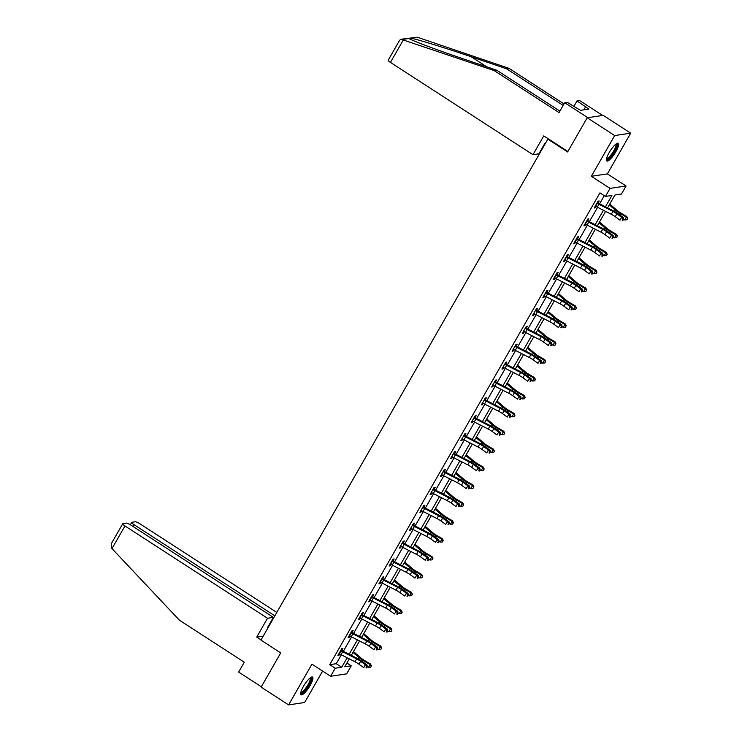 <?xml version="1.0" encoding="UTF-8"?>
<svg xmlns="http://www.w3.org/2000/svg" width="742" height="742" viewBox="0 0 742 742"><rect width="100%" height="100%" fill="white"/><g stroke="black" fill="none" stroke-linecap="round" stroke-linejoin="round"><path stroke-width="1.11" d="M310.193 685.404A10.546 2.616 122.9 0 0 312.54 677.066A10.546 2.616 122.9 0 0 303.432 686.415A10.546 2.616 122.9 0 0 301.085 694.762A10.546 2.616 122.9 0 0 310.193 685.404M615.888 151.628A10.546 2.616 122.9 0 0 618.234 143.289A10.546 2.616 122.9 0 0 609.126 152.648A10.546 2.616 122.9 0 0 606.78 160.986A10.546 2.616 122.9 0 0 615.888 151.628M346.922 663.023L351.244 665.824L346.653 673.857L330.626 676.268L335.226 668.236L341.719 667.262L347.154 657.764M548.626 139.032L547.837 139.153L260.943 640.105L280.717 652.914L261.138 687.111L288.619 704.9L304.637 702.488L322.622 671.083M547.837 139.153L567.621 151.962L587.2 117.765L603.227 115.362L630.7 133.152L614.682 135.554L591.355 176.29L610.035 188.385L626.062 185.982L621.462 194.014L614.96 194.988L607.577 207.881M591.355 176.29L607.373 173.888L630.7 133.152M607.373 173.888L626.062 185.982M587.2 117.765L614.682 135.554M605.435 206.786L611.937 195.443L605.435 196.417L599.944 192.864L329.736 664.674L336.228 663.7L341.329 654.787M343.333 651.3L351.578 636.886M353.582 633.399L361.836 618.995M363.83 615.498L372.085 601.094M374.089 597.598L382.334 583.193M384.337 579.697L392.583 565.293M394.586 561.796L402.841 547.392M404.835 543.895L413.09 529.491M415.084 526.004L423.339 511.59M425.342 508.103L433.588 493.699M435.591 490.202L443.846 475.798M445.84 472.302L454.095 457.897M456.089 454.401L464.344 439.997M466.347 436.5L474.592 422.096M476.596 418.599L484.841 404.195M486.845 400.699L495.099 386.294M497.094 382.807L505.348 368.394M507.352 364.906L515.597 350.502M517.601 347.006L525.846 332.602M527.85 329.105L536.104 314.701M538.098 311.204L546.353 296.8M548.357 293.303L556.602 278.899M558.605 275.403L566.851 260.998M568.854 257.511L577.109 243.098M579.103 239.61L587.358 225.197M589.361 221.71L597.607 207.306M599.61 203.809L604.276 195.665M598.108 202.807L599.174 200.952L598.089 201.11L594.147 207.992L595.223 207.834L596.021 206.443M587.849 220.708L588.916 218.844L587.84 219.011L583.889 225.893L584.974 225.735L585.772 224.344M577.601 238.609L578.667 236.744L577.582 236.911L573.64 243.793L574.725 243.636L575.523 242.235M567.352 256.509L568.418 254.645L567.333 254.812L563.391 261.694L564.476 261.527L565.274 260.136M557.103 274.41L558.169 272.546L557.084 272.713L553.142 279.595L554.218 279.428L555.016 278.037M546.845 292.311L547.911 290.447L546.835 290.604L542.884 297.496L543.969 297.329L544.767 295.937M536.596 310.212L537.662 308.347L536.577 308.505L532.635 315.396L533.721 315.229L534.518 313.838M526.347 328.103L527.414 326.248L526.328 326.406L522.387 333.288L523.472 333.13L524.269 331.739M516.098 346.004L517.165 344.149L516.08 344.307L512.138 351.189L513.214 351.031L514.011 349.64M505.84 363.905L506.907 362.04L505.831 362.207L501.889 369.089L502.965 368.932L503.762 367.54M495.591 381.805L496.658 379.941L495.573 380.108L491.631 386.99L492.716 386.832L493.513 385.432M484.795 398.936L485.361 399.725L486.409 397.842L485.324 398.009L481.382 404.891L482.467 404.724L483.265 403.333M474.546 416.837L475.103 417.625L476.16 415.743L475.075 415.91L471.133 422.792L472.209 422.625L473.006 421.233M464.835 435.508L465.902 433.643L464.826 433.801L460.884 440.692L461.96 440.525L462.758 439.134M454.586 453.408L455.653 451.544L454.568 451.702L450.626 458.593L451.711 458.426L452.509 457.035M444.337 471.3L445.404 469.445L444.319 469.603L440.377 476.485L441.462 476.327L442.26 474.936M434.089 489.201L435.155 487.336L434.07 487.503L430.128 494.385L431.204 494.228L432.002 492.836M423.83 507.101L424.897 505.237L423.821 505.404L419.879 512.286L420.955 512.128L421.753 510.728M413.582 525.002L414.648 523.138L413.563 523.305L409.621 530.187L410.706 530.02L411.504 528.629M403.333 542.903L404.399 541.039L403.314 541.206L399.372 548.088L400.457 547.921L401.255 546.529M392.537 560.034L393.093 560.822L394.15 558.939L393.065 559.097L389.123 565.988L390.209 565.821L390.997 564.43M382.278 577.925L382.844 578.723L383.892 576.84L382.816 576.998L378.874 583.889L379.95 583.722L380.748 582.331M372.03 595.826L372.595 596.624L373.643 594.741L372.558 594.899L368.616 601.781L369.702 601.623L370.499 600.232M361.781 613.727L362.346 614.524L363.394 612.642L362.309 612.799L358.367 619.681L359.453 619.524L360.25 618.132M351.532 631.627L352.088 632.425L353.146 630.533L352.06 630.7L348.119 637.582L349.204 637.424L349.992 636.033M341.274 649.528L341.839 650.326L342.887 648.434L341.812 648.601L337.87 655.483L338.946 655.325L339.743 653.925M330.626 676.268L311.946 664.164L288.619 704.9M329.736 664.674L335.226 668.236M605.435 196.417L610.035 188.385M349.297 658.859L344.752 666.798L351.244 665.824M605.583 211.377L597.329 225.781M595.325 229.278L587.08 243.682M585.076 247.179L576.831 261.583M574.827 265.07L566.573 279.484M564.579 282.971L556.324 297.375M554.32 300.872L546.075 315.276M544.072 318.772L535.826 333.177M533.823 336.673L525.568 351.077M523.574 354.574L515.319 368.978M513.316 372.475L505.07 386.879M503.067 390.366L494.821 404.78M492.818 408.267L484.563 422.68M482.569 426.168L474.314 440.572M472.311 444.068L464.065 458.473M462.062 461.969L453.816 476.373M451.813 479.87L443.558 494.274M441.564 497.771L433.309 512.175M431.306 515.671L423.061 530.076M421.057 533.563L412.812 547.976M410.808 551.464L402.554 565.868M400.559 569.364L392.305 583.769M390.301 587.265L382.056 601.669M380.052 605.166L371.807 619.57M369.804 623.067L361.549 637.471M359.555 640.967L351.3 655.371M349.157 654.277L357.412 639.873M359.406 636.376L367.661 621.972M369.664 618.476L377.91 604.071M379.913 600.575L388.159 586.171M390.162 582.674L398.417 568.27M400.411 564.773L408.666 550.369M410.669 546.882L418.915 532.468M420.918 528.981L429.164 514.568M431.167 511.08L439.422 496.676M441.416 493.18L449.671 478.776M451.674 475.279L459.919 460.875M461.923 457.378L470.168 442.974M472.172 439.477L480.426 425.073M482.421 421.577L490.675 407.173M492.679 403.685L500.924 389.272M502.928 385.784L511.173 371.38M513.176 367.884L521.431 353.48M523.425 349.983L531.68 335.579M533.683 332.082L541.929 317.678M543.932 314.181L552.178 299.777M554.181 296.281L562.436 281.877M564.43 278.389L572.685 263.976M574.679 260.488L582.934 246.075M584.937 242.588L593.183 228.184M595.186 224.687L603.432 210.283M336.228 663.7L341.719 667.262M594.509 207.361L595.223 207.834M584.251 225.262L584.974 225.735M574.002 243.163L574.725 243.636M563.753 261.063L564.476 261.527M553.504 278.964L554.218 279.428M543.246 296.865L543.969 297.329M532.997 314.766L533.721 315.229M522.748 332.666L523.472 333.13M512.499 350.558L513.214 351.031M502.241 368.459L502.965 368.932M491.992 386.359L492.716 386.832M481.743 404.26L482.467 404.724M471.495 422.161L472.209 422.625M461.236 440.062L461.96 440.525M450.988 457.962L451.711 458.426M440.739 475.854L441.462 476.327M430.49 493.755L431.204 494.228M420.232 511.655L420.955 512.128M409.983 529.556L410.706 530.02M399.734 547.457L400.457 547.921M389.485 565.358L390.209 565.821M379.227 583.258L379.95 583.722M368.978 601.159L369.702 601.623M358.729 619.051L359.453 619.524M348.48 636.951L349.204 637.424M338.222 654.852L338.946 655.325M597.291 203.345L595.641 206.211A4.73 0.983 29.8 0 0 597.273 207.129L611.269 214.28A6.761 1.401 -150.2 0 1 615.239 216.701L620.006 220.161L621.648 217.295L623.308 217.527L618.54 214.067A10.138 2.105 29.8 0 0 612.595 210.45L598.386 203.178L597.291 203.345A4.73 0.983 29.8 0 0 598.915 204.263L612.911 211.414A6.761 1.401 -150.2 0 1 616.88 213.826L621.648 217.295L622.918 219.14L622.26 220.291L622.928 220.383L623.586 219.233L622.918 219.14M597.56 202.037L598.386 203.178M622.928 220.383L622.26 220.291M623.586 219.233L623.308 217.527M609.757 204.087L617.52 210.719A6.761 1.401 29.8 0 0 621.1 213.195L626.804 216.516L627.695 218.426L626.86 219.79L627.695 218.426M626.86 219.79L624.718 219.938L623.568 219.27M624.718 219.938L626.359 217.072L620.655 213.752A10.138 2.105 -150.2 0 1 615.285 210.042L609.284 204.913M627.519 218.649L626.359 217.072L626.804 216.516M616.296 143.818A9.127 2.263 -57.1 0 1 616.379 147.315A9.127 2.263 -57.1 0 1 611.018 156.21A9.127 2.263 -57.1 0 1 606.464 159.001M606.604 158.361A8.45 2.096 122.9 0 0 610.991 154.93A8.45 2.096 122.9 0 0 615.47 147.278A8.45 2.096 122.9 0 0 615.767 144.208M606.437 160.476A10.471 2.606 122.9 0 0 611.9 155.699A10.471 2.606 122.9 0 0 617.075 146.684A10.471 2.606 122.9 0 0 617.632 143.187M310.601 677.585A9.127 2.263 -57.1 0 1 310.685 681.091A9.127 2.263 -57.1 0 1 305.324 689.986A9.127 2.263 -57.1 0 1 300.77 692.768M300.909 692.138A8.45 2.096 122.9 0 0 305.296 688.706A8.45 2.096 122.9 0 0 309.776 681.045A8.45 2.096 122.9 0 0 310.073 677.975M300.742 694.243A10.471 2.606 122.9 0 0 306.205 689.466A10.471 2.606 122.9 0 0 311.39 680.46A10.471 2.606 122.9 0 0 311.937 676.964M563.159 105.447L506.508 68.765L509.068 68.385L417.319 37.221L401.079 39.243L494.209 70.611L496.769 70.23L559.913 111.114M506.508 68.765L471.235 56.772C446.304 48.239 416.271 38.992 410.873 38.185L409.139 38.565M494.209 70.611L559.06 112.599L564.708 102.73L567.268 102.35L580.485 110.354L588.842 109.102L577.007 100.884L573.761 106.551M577.007 100.884L579.558 100.504L602.643 115.446L587.794 117.681L564.708 102.73M509.068 68.385L564.003 103.954M567.88 151.507L543.765 135.888L532.988 154.707L390.44 62.402A4.053 0.844 -150.2 0 1 388.214 60.195L399.66 40.207L401.079 39.243M532.988 154.707L538.877 153.817L544.786 143.494L545.407 143.401M402.544 39.437L408.99 38.473C410.178 39.901 436.296 49.742 461.487 58.238L496.769 70.23M585.549 106.969L583.898 109.844M111.986 548.598L111.356 547.884L111.3 543.719L122.736 523.741A4.053 0.844 29.8 0 0 124.962 525.948L111.986 548.598L179.453 620.219L244.294 662.207L238.646 672.076L261.332 686.767M276.794 612.419L139.811 523.722A4.053 0.844 29.8 0 0 135.211 521.784L131.928 522.275A4.053 0.844 29.8 0 0 131.705 522.396A4.053 0.844 29.8 0 0 133.922 524.603L132.901 526.393M274.828 615.851L133.922 524.603M268.094 627.602L267.482 627.695L273.399 617.372L130.852 525.067A4.053 0.844 29.8 0 0 126.251 523.129L122.959 523.62A4.053 0.844 29.8 0 0 122.736 523.741M273.399 617.372L267.51 618.253L124.962 525.948M263.234 636.098L256.732 637.072L267.51 618.253M261.063 639.882L256.732 637.072M587.033 221.237L585.392 224.112A4.73 0.983 29.8 0 0 587.024 225.03L601.02 232.181A6.761 1.401 -150.2 0 1 604.98 234.593L609.748 238.061L611.389 235.186L613.059 235.427L608.292 231.968A10.138 2.105 29.8 0 0 602.346 228.341L588.137 221.079L587.033 221.237A4.73 0.983 29.8 0 0 588.666 222.164L602.662 229.315A6.761 1.401 -150.2 0 1 606.622 231.727L611.389 235.186L612.669 237.041L612.011 238.191L612.679 238.284L613.337 237.134L612.669 237.041M587.302 219.938L588.137 221.079M612.679 238.284L612.011 238.191M613.337 237.134L613.059 235.427M576.784 239.137L575.143 242.013A4.73 0.983 29.8 0 0 576.775 242.931L590.771 250.082A6.761 1.401 -150.2 0 1 594.732 252.493L599.499 255.962L601.141 253.087L602.81 253.328L598.043 249.859A10.138 2.105 29.8 0 0 592.097 246.242L577.879 238.98L576.784 239.137A4.73 0.983 29.8 0 0 578.417 240.065L592.413 247.216A6.761 1.401 -150.2 0 1 596.373 249.627L601.141 253.087L602.421 254.942L601.762 256.092L602.43 256.185L603.088 255.035L602.421 254.942M577.053 237.839L577.879 238.98M602.43 256.185L601.762 256.092M603.088 255.035L602.81 253.328M599.508 221.979L607.271 228.619A6.761 1.401 29.8 0 0 610.851 231.096L616.556 234.416L617.446 236.327L616.611 237.69L617.446 236.327M616.611 237.69L614.469 237.839L613.319 237.171M614.469 237.839L616.11 234.973L610.406 231.643A10.138 2.105 -150.2 0 1 605.036 227.942L599.035 222.804M617.27 236.55L616.11 234.973L616.556 234.416M589.25 239.879L597.022 246.52A6.761 1.401 29.8 0 0 600.593 248.997L606.307 252.317L607.197 254.228L606.362 255.591L607.197 254.228M606.362 255.591L604.22 255.74L603.07 255.062M604.22 255.74L605.862 252.864L600.148 249.544A10.138 2.105 -150.2 0 1 594.787 245.843L588.777 240.705M607.021 254.441L605.862 252.864L606.307 252.317M566.536 257.038L564.894 259.904A4.73 0.983 29.8 0 0 566.517 260.832L580.513 267.983A6.761 1.401 -150.2 0 1 584.483 270.394L589.25 273.854L590.892 270.988L592.561 271.229L587.794 267.76A10.138 2.105 29.8 0 0 581.839 264.143L567.63 256.871L566.536 257.038A4.73 0.983 29.8 0 0 568.168 257.966L582.164 265.117A6.761 1.401 -150.2 0 1 586.124 267.528L590.892 270.988L592.162 272.843L591.513 273.993L592.172 274.086L592.83 272.935L592.162 272.843M566.805 255.74L567.63 256.871M592.172 274.086L591.513 273.993M592.83 272.935L592.561 271.229M556.287 274.939L554.636 277.805A4.73 0.983 29.8 0 0 556.268 278.732L570.264 285.883A6.761 1.401 -150.2 0 1 574.234 288.295L579.001 291.754L580.643 288.888L582.303 289.13L577.536 285.661A10.138 2.105 29.8 0 0 571.59 282.043L557.381 274.772L556.287 274.939A4.73 0.983 29.8 0 0 557.91 275.857L571.906 283.017A6.761 1.401 -150.2 0 1 575.875 285.429L580.643 288.888L581.913 290.743L581.255 291.884L581.923 291.986L582.581 290.836L581.913 290.743M556.556 273.64L557.381 274.772M581.923 291.986L581.255 291.884M582.581 290.836L582.303 289.13M543.951 295.631L544.387 295.706A4.73 0.983 29.8 0 0 546.019 296.633L560.015 303.784A6.761 1.401 -150.2 0 1 563.976 306.196L568.743 309.655L570.385 306.789L572.054 307.021L567.287 303.561A10.138 2.105 29.8 0 0 561.342 299.944L547.132 292.673L546.029 292.84A4.73 0.983 29.8 0 0 547.661 293.758L561.657 300.909A6.761 1.401 -150.2 0 1 565.617 303.33L570.385 306.789L571.665 308.644L571.006 309.785L571.674 309.887L572.332 308.737L571.665 308.644M546.029 292.84L543.979 295.631M546.298 291.541L547.132 292.673M571.674 309.887L571.006 309.785M572.332 308.737L572.054 307.021M579.001 257.78L586.764 264.421A6.761 1.401 29.8 0 0 590.344 266.888L596.058 270.218L596.948 272.119L596.114 273.492L596.948 272.119M596.114 273.492L593.962 273.64L592.812 272.963M593.962 273.64L595.613 270.765L589.899 267.445A10.138 2.105 -150.2 0 1 584.529 263.744L578.528 258.606M596.772 272.342L595.613 270.765L596.058 270.218M568.752 275.681L576.515 282.322A6.761 1.401 29.8 0 0 580.096 284.789L585.8 288.109L586.69 290.02L585.855 291.393L586.69 290.02M585.855 291.393L583.713 291.532L582.563 290.864M583.713 291.532L585.355 288.666L579.65 285.345A10.138 2.105 -150.2 0 1 574.28 281.635L568.279 276.506M586.514 290.243L585.355 288.666L585.8 288.109M558.503 293.582L566.267 300.222A6.761 1.401 29.8 0 0 569.847 302.69L575.551 306.01L576.441 307.921L575.606 309.293L576.441 307.921M575.606 309.293L573.464 309.433L572.314 308.765M573.464 309.433L575.106 306.567L569.402 303.246A10.138 2.105 -150.2 0 1 564.031 299.536L558.03 294.407M576.265 308.143L575.106 306.567L575.551 306.01M533.702 313.532L534.138 313.606A4.73 0.983 29.8 0 0 535.77 314.525L549.766 321.685A6.761 1.401 -150.2 0 1 553.727 324.096L558.494 327.556L560.136 324.69L561.805 324.922L557.038 321.462A10.138 2.105 29.8 0 0 551.093 317.845L536.874 310.573L535.78 310.74A4.73 0.983 29.8 0 0 537.412 311.659L551.408 318.81A6.761 1.401 -150.2 0 1 555.368 321.221L560.136 324.69L561.416 326.536L560.757 327.686L561.425 327.778L562.084 326.638L561.416 326.536M536.049 309.433L536.874 310.573M561.425 327.778L560.757 327.686M562.084 326.638L561.805 324.922M548.245 311.482L556.018 318.123A6.761 1.401 29.8 0 0 559.589 320.59L565.302 323.911L566.192 325.821L565.358 327.194L566.192 325.821M565.358 327.194L563.215 327.333L562.065 326.666M563.215 327.333L564.857 324.467L559.143 321.147A10.138 2.105 -150.2 0 1 553.782 317.437L547.772 312.308M566.016 326.044L564.857 324.467L565.302 323.911M523.453 331.433L523.889 331.507A4.73 0.983 29.8 0 0 525.512 332.425L539.508 339.576A6.761 1.401 -150.2 0 1 543.478 341.997L548.245 345.457L549.887 342.591L551.556 342.823L546.789 339.363A10.138 2.105 29.8 0 0 540.835 335.746L526.625 328.474L525.531 328.641A4.73 0.983 29.8 0 0 527.163 329.559L541.159 336.71A6.761 1.401 -150.2 0 1 545.12 339.122L549.887 342.591L551.158 344.436L550.508 345.587L551.167 345.679L551.825 344.538L551.158 344.436M525.8 327.333L526.625 328.474M551.167 345.679L550.508 345.587M551.825 344.538L551.556 342.823M537.996 329.383L545.76 336.024A6.761 1.401 29.8 0 0 549.34 338.491L555.053 341.812L555.943 343.722L555.109 345.095L555.943 343.722M555.109 345.095L552.957 345.234L551.807 344.566M552.957 345.234L554.608 342.368L548.894 339.048A10.138 2.105 -150.2 0 1 543.534 335.338L537.523 330.209M555.767 343.945L554.608 342.368L555.053 341.812M513.204 349.334L513.64 349.408A4.73 0.983 29.8 0 0 515.263 350.326L529.259 357.477A6.761 1.401 -150.2 0 1 533.229 359.889L537.996 363.357L539.638 360.482L541.298 360.723L536.531 357.264A10.138 2.105 29.8 0 0 530.586 353.637L516.376 346.375L515.282 346.542A4.73 0.983 29.8 0 0 516.905 347.46L530.901 354.611A6.761 1.401 -150.2 0 1 534.871 357.023L539.638 360.482L540.909 362.337L540.25 363.487L540.918 363.58L541.577 362.43L540.909 362.337M515.551 345.234L516.376 346.375M540.918 363.58L540.25 363.487M541.577 362.43L541.298 360.723M527.747 347.284L535.511 353.915A6.761 1.401 29.8 0 0 539.091 356.392L544.795 359.712L545.685 361.623L544.851 362.986L545.685 361.623M544.851 362.986L542.708 363.135L541.558 362.467M542.708 363.135L544.35 360.269L538.646 356.939A10.138 2.105 -150.2 0 1 533.275 353.238L527.274 348.1M545.509 361.846L544.35 360.269L544.795 359.712M502.955 367.225L503.382 367.309A4.73 0.983 29.8 0 0 505.014 368.227L519.01 375.378A6.761 1.401 -150.2 0 1 522.971 377.789L527.738 381.258L529.389 378.383L531.049 378.624L526.282 375.164A10.138 2.105 29.8 0 0 520.337 371.538L506.127 364.276L505.024 364.433A4.73 0.983 29.8 0 0 506.656 365.361L520.652 372.512A6.761 1.401 -150.2 0 1 524.613 374.923L529.389 378.383L530.66 380.238L530.001 381.388L530.669 381.481L531.328 380.331L530.66 380.238M505.293 363.135L506.127 364.276M530.669 381.481L530.001 381.388M531.328 380.331L531.049 378.624M517.499 365.175L525.262 371.816A6.761 1.401 29.8 0 0 528.842 374.293L534.546 377.613L535.436 379.524L534.602 380.887L535.436 379.524M534.602 380.887L532.459 381.036L531.309 380.368M532.459 381.036L534.101 378.16L528.397 374.84A10.138 2.105 -150.2 0 1 523.027 371.139L517.026 366.001M535.26 379.746L534.101 378.16L534.546 377.613M492.697 385.126L493.133 385.209A4.73 0.983 29.8 0 0 494.766 386.128L508.762 393.279A6.761 1.401 -150.2 0 1 512.722 395.69L517.489 399.15L519.131 396.284L520.801 396.525L516.033 393.056A10.138 2.105 29.8 0 0 510.088 389.439L495.869 382.176L494.775 382.334A4.73 0.983 29.8 0 0 496.407 383.262L510.403 390.413A6.761 1.401 -150.2 0 1 514.364 392.824L519.131 396.284L520.411 398.139L519.752 399.289L520.42 399.382L521.079 398.231L520.411 398.139M495.044 381.036L495.869 382.176M520.42 399.382L519.752 399.289M521.079 398.231L520.801 396.525M507.24 383.076L515.013 389.717A6.761 1.401 29.8 0 0 518.584 392.193L524.297 395.514L525.188 397.424L524.353 398.788L525.188 397.424M524.353 398.788L522.21 398.936L521.06 398.259M522.21 398.936L523.852 396.061L518.139 392.741A10.138 2.105 -150.2 0 1 512.778 389.04L506.767 383.902M525.011 397.638L523.852 396.061L524.297 395.514M482.448 403.027L482.884 403.101A4.73 0.983 29.8 0 0 484.507 404.028L498.503 411.179A6.761 1.401 -150.2 0 1 502.473 413.591L507.24 417.05L508.882 414.184L510.552 414.426L505.784 410.957A10.138 2.105 29.8 0 0 499.83 407.339L485.62 400.068L484.526 400.235A4.73 0.983 29.8 0 0 486.158 401.153L500.154 408.313A6.761 1.401 -150.2 0 1 504.115 410.725L508.882 414.184L510.153 416.039L509.504 417.19L510.162 417.282L510.821 416.132L510.153 416.039M510.162 417.282L509.504 417.19M510.821 416.132L510.552 414.426M496.992 400.977L504.755 407.618A6.761 1.401 29.8 0 0 508.335 410.085L514.048 413.405L514.939 415.316L514.104 416.689L514.939 415.316M514.104 416.689L511.961 416.828L510.802 416.16M511.961 416.828L513.603 413.962L507.89 410.641A10.138 2.105 -150.2 0 1 502.529 406.941L496.519 401.802M514.763 415.539L513.603 413.962L514.048 413.405M472.2 420.927L472.635 421.002A4.73 0.983 29.8 0 0 474.259 421.929L488.255 429.08A6.761 1.401 -150.2 0 1 492.224 431.492L496.992 434.951L498.633 432.085L500.293 432.317L495.526 428.857A10.138 2.105 29.8 0 0 489.581 425.24L475.372 417.969L474.277 418.136A4.73 0.983 29.8 0 0 475.9 419.054L489.896 426.214A6.761 1.401 -150.2 0 1 493.866 428.626L498.633 432.085L499.904 433.94L499.245 435.081L499.913 435.183L500.572 434.033L499.904 433.94M499.913 435.183L499.245 435.081M500.572 434.033L500.293 432.317M486.743 418.878L494.506 425.518A6.761 1.401 29.8 0 0 498.086 427.986L503.79 431.306L504.69 433.217L503.846 434.589L504.69 433.217M503.846 434.589L501.703 434.729L500.553 434.061M501.703 434.729L503.345 431.863L497.641 428.542A10.138 2.105 -150.2 0 1 492.271 424.832L486.27 419.703M504.504 433.439L503.345 431.863L503.79 431.306M461.951 438.828L462.377 438.902A4.73 0.983 29.8 0 0 464.01 439.82L478.006 446.981A6.761 1.401 -150.2 0 1 481.966 449.392L486.733 452.852L488.384 449.986L490.045 450.218L485.277 446.758A10.138 2.105 29.8 0 0 479.332 443.141L465.123 435.869L464.019 436.036A4.73 0.983 29.8 0 0 465.651 436.955L479.647 444.106A6.761 1.401 -150.2 0 1 483.608 446.526L488.384 449.986L489.655 451.841L488.997 452.982L489.664 453.074L490.323 451.934L489.655 451.841M464.288 434.729L465.123 435.869M489.664 453.074L488.997 452.982M490.323 451.934L490.045 450.218M476.494 436.778L484.257 443.419A6.761 1.401 29.8 0 0 487.837 445.886L493.541 449.207L494.432 451.117L493.597 452.49L494.432 451.117M493.597 452.49L491.454 452.629L490.304 451.961M491.454 452.629L493.096 449.763L487.392 446.443A10.138 2.105 -150.2 0 1 482.022 442.733L476.021 437.604M494.255 451.34L493.096 449.763L493.541 449.207M451.692 456.729L452.128 456.803A4.73 0.983 29.8 0 0 453.761 457.721L467.757 464.882A6.761 1.401 -150.2 0 1 471.717 467.293L476.485 470.753L478.126 467.887L479.796 468.119L475.028 464.659A10.138 2.105 29.8 0 0 469.083 461.042L454.865 453.77L453.77 453.937A4.73 0.983 29.8 0 0 455.402 454.855L469.398 462.006A6.761 1.401 -150.2 0 1 473.359 464.418L478.126 467.887L479.406 469.732L478.748 470.882L479.415 470.975L480.074 469.834L479.406 469.732M454.039 452.629L454.865 453.77M479.415 470.975L478.748 470.882M480.074 469.834L479.796 468.119M466.236 454.679L474.008 461.32A6.761 1.401 29.8 0 0 477.579 463.787L483.292 467.108L484.183 469.018L483.348 470.391L484.183 469.018M483.348 470.391L481.206 470.53L480.055 469.862M481.206 470.53L482.847 467.664L477.134 464.344A10.138 2.105 -150.2 0 1 471.773 460.634L465.763 455.505M484.007 469.241L482.847 467.664L483.292 467.108M441.444 474.63L441.88 474.704A4.73 0.983 29.8 0 0 443.503 475.622L457.499 482.773A6.761 1.401 -150.2 0 1 461.468 485.194L466.236 488.653L467.877 485.787L469.547 486.019L464.78 482.56A10.138 2.105 29.8 0 0 458.834 478.942L444.616 471.671L443.521 471.838A4.73 0.983 29.8 0 0 445.154 472.756L459.15 479.907A6.761 1.401 -150.2 0 1 463.11 482.319L467.877 485.787L469.148 487.633L468.499 488.783L469.157 488.876L469.816 487.726L469.148 487.633M443.79 470.53L444.616 471.671M469.157 488.876L468.499 488.783M469.816 487.726L469.547 486.019M455.987 472.58L463.75 479.211A6.761 1.401 29.8 0 0 467.33 481.688L473.044 485.008L473.934 486.919L473.099 488.282L473.934 486.919M473.099 488.282L470.957 488.431L469.797 487.763M470.957 488.431L472.598 485.565L466.885 482.244A10.138 2.105 -150.2 0 1 461.524 478.534L455.514 473.405M473.758 487.142L472.598 485.565L473.044 485.008M431.195 492.521L431.631 492.605A4.73 0.983 29.8 0 0 433.254 493.523L447.25 500.674A6.761 1.401 -150.2 0 1 451.219 503.085L455.987 506.554L457.628 503.679L459.289 503.92L454.521 500.46A10.138 2.105 29.8 0 0 448.576 496.834L434.367 489.572L433.272 489.729A4.73 0.983 29.8 0 0 434.895 490.657L448.891 497.808A6.761 1.401 -150.2 0 1 452.861 500.219L457.628 503.679L458.899 505.534L458.241 506.684L458.908 506.777L459.567 505.627L458.899 505.534M433.541 488.431L434.367 489.572M458.908 506.777L458.241 506.684M459.567 505.627L459.289 503.92M445.738 490.471L453.501 497.112A6.761 1.401 29.8 0 0 457.081 499.589L462.785 502.909L463.685 504.82L462.841 506.183L463.685 504.82M462.841 506.183L460.699 506.332L459.548 505.664M460.699 506.332L462.34 503.466L456.636 500.136A10.138 2.105 -150.2 0 1 451.266 496.435L445.265 491.297M463.5 505.042L462.34 503.466L462.785 502.909M420.946 510.422L421.373 510.505A4.73 0.983 29.8 0 0 423.005 511.423L437.001 518.575A6.761 1.401 -150.2 0 1 440.961 520.986L445.729 524.455L447.38 521.58L449.04 521.821L444.272 518.352A10.138 2.105 29.8 0 0 438.327 514.735L424.118 507.472L423.014 507.63A4.73 0.983 29.8 0 0 424.647 508.558L438.643 515.709A6.761 1.401 -150.2 0 1 442.603 518.12L447.38 521.58L448.65 523.435L447.992 524.585L448.66 524.677L449.318 523.527L448.65 523.435M423.283 506.332L424.118 507.472M448.66 524.677L447.992 524.585M449.318 523.527L449.04 521.821M435.489 508.372L443.252 515.013A6.761 1.401 29.8 0 0 446.832 517.489L452.537 520.81L453.427 522.72L452.592 524.084L453.427 522.72M452.592 524.084L450.45 524.232L449.3 523.555M450.45 524.232L452.091 521.357L446.387 518.037A10.138 2.105 -150.2 0 1 441.017 514.336L435.016 509.197M453.251 522.934L452.091 521.357L452.537 520.81M410.688 528.323L411.124 528.397A4.73 0.983 29.8 0 0 412.756 529.324L426.752 536.475A6.761 1.401 -150.2 0 1 430.712 538.887L435.48 542.346L437.121 539.48L438.791 539.722L434.024 536.253A10.138 2.105 29.8 0 0 428.078 532.635L413.86 525.364L412.765 525.531A4.73 0.983 29.8 0 0 414.398 526.458L428.394 533.609A6.761 1.401 -150.2 0 1 432.354 536.021L437.121 539.48L438.401 541.335L437.743 542.485L438.411 542.578L439.069 541.428L438.401 541.335M413.034 524.232L413.86 525.364M438.411 542.578L437.743 542.485M439.069 541.428L438.791 539.722M425.231 526.273L433.003 532.914A6.761 1.401 29.8 0 0 436.574 535.381L442.288 538.711L443.178 540.612L442.343 541.985L443.178 540.612M442.343 541.985L440.201 542.133L439.051 541.456M440.201 542.133L441.842 539.258L436.129 535.937A10.138 2.105 -150.2 0 1 430.768 532.237L424.758 527.098M443.002 540.835L441.842 539.258L442.288 538.711M400.439 546.223L400.875 546.298A4.73 0.983 29.8 0 0 402.507 547.225L416.494 554.376A6.761 1.401 -150.2 0 1 420.464 556.788L425.231 560.247L426.873 557.381L428.542 557.622L423.775 554.153A10.138 2.105 29.8 0 0 417.829 550.536L403.611 543.265L402.516 543.432A4.73 0.983 29.8 0 0 404.149 544.35L418.145 551.51A6.761 1.401 -150.2 0 1 422.105 553.922L426.873 557.381L428.153 559.236L427.494 560.377L428.162 560.479L428.811 559.329L428.153 559.236M402.785 542.133L403.611 543.265M428.162 560.479L427.494 560.377M428.811 559.329L428.542 557.622M414.982 544.174L422.745 550.814A6.761 1.401 29.8 0 0 426.325 553.282L432.039 556.602L432.929 558.513L432.094 559.885L432.929 558.513M432.094 559.885L429.952 560.024L428.793 559.357M429.952 560.024L431.594 557.159L425.88 553.838A10.138 2.105 -150.2 0 1 420.519 550.128L414.509 544.999M432.753 558.735L431.594 557.159L432.039 556.602M392.268 561.332L390.626 564.198A4.73 0.983 29.8 0 0 392.249 565.126L406.245 572.277A6.761 1.401 -150.2 0 1 410.215 574.688L414.982 578.148L416.624 575.282L418.284 575.514L413.517 572.054A10.138 2.105 29.8 0 0 407.571 568.437L393.362 561.165L392.268 561.332A4.73 0.983 29.8 0 0 393.891 562.25L407.887 569.402A6.761 1.401 -150.2 0 1 411.856 571.822L416.624 575.282L417.894 577.137L417.236 578.278L417.904 578.38L418.562 577.23L417.894 577.137M417.904 578.38L417.236 578.278M418.562 577.23L418.284 575.514M404.733 562.074L412.496 568.715A6.761 1.401 29.8 0 0 416.077 571.182L421.781 574.503L422.68 576.413L421.846 577.786L422.68 576.413M421.846 577.786L419.694 577.925L418.544 577.257M419.694 577.925L421.335 575.059L415.631 571.739A10.138 2.105 -150.2 0 1 410.261 568.029L404.26 562.9M422.495 576.636L421.335 575.059L421.781 574.503M382.009 579.233L380.368 582.099A4.73 0.983 29.8 0 0 382 583.017L395.996 590.178A6.761 1.401 -150.2 0 1 399.957 592.589L404.724 596.049L406.375 593.183L408.035 593.414L403.268 589.955A10.138 2.105 29.8 0 0 397.322 586.338L383.113 579.066L382.009 579.233A4.73 0.983 29.8 0 0 383.642 580.151L397.638 587.302A6.761 1.401 -150.2 0 1 401.608 589.714L406.375 593.183L407.646 595.028L406.987 596.178L407.655 596.271L408.313 595.13L407.646 595.028M407.655 596.271L406.987 596.178M408.313 595.13L408.035 593.414M394.484 579.975L402.247 586.616A6.761 1.401 29.8 0 0 405.828 589.083L411.532 592.404L412.422 594.314L411.587 595.687L412.422 594.314M411.587 595.687L409.445 595.826L408.295 595.158M409.445 595.826L411.087 592.96L405.382 589.64A10.138 2.105 -150.2 0 1 400.012 585.93L394.011 580.801M412.246 594.537L411.087 592.96L411.532 592.404M371.761 597.134L370.119 600A4.73 0.983 29.8 0 0 371.751 600.918L385.747 608.069A6.761 1.401 -150.2 0 1 389.708 610.49L394.475 613.949L396.117 611.083L397.786 611.315L393.019 607.856A10.138 2.105 29.8 0 0 387.074 604.238L372.855 596.967L371.761 597.134A4.73 0.983 29.8 0 0 373.393 598.052L387.389 605.203A6.761 1.401 -150.2 0 1 391.349 607.615L396.117 611.083L397.397 612.929L396.738 614.079L397.406 614.172L398.064 613.031L397.397 612.929M397.406 614.172L396.738 614.079M398.064 613.031L397.786 611.315M384.226 597.876L391.999 604.517A6.761 1.401 29.8 0 0 395.569 606.984L401.283 610.304L402.173 612.215L401.339 613.588L402.173 612.215M401.339 613.588L399.196 613.727L398.046 613.059M399.196 613.727L400.838 610.861L395.124 607.54A10.138 2.105 -150.2 0 1 389.763 603.83L383.753 598.701M401.997 612.438L400.838 610.861L401.283 610.304M361.512 615.035L359.87 617.901A4.73 0.983 29.8 0 0 361.502 618.819L375.498 625.97A6.761 1.401 -150.2 0 1 379.459 628.381L384.226 631.85L385.868 628.975L387.537 629.216L382.77 625.756A10.138 2.105 29.8 0 0 376.825 622.13L362.606 614.868L361.512 615.035A4.73 0.983 29.8 0 0 363.144 615.953L377.14 623.104A6.761 1.401 -150.2 0 1 381.1 625.515L385.868 628.975L387.148 630.83L386.489 631.98L387.157 632.073L387.806 630.923L387.148 630.83M387.157 632.073L386.489 631.98M387.806 630.923L387.537 629.216M373.977 615.777L381.74 622.408A6.761 1.401 29.8 0 0 385.321 624.885L391.034 628.205L391.924 630.116L391.09 631.479L391.924 630.116M391.09 631.479L388.947 631.627L387.797 630.96M388.947 631.627L390.589 628.762L384.875 625.441A10.138 2.105 -150.2 0 1 379.514 621.731L373.504 616.593M391.748 630.338L390.589 628.762L391.034 628.205M351.263 632.926L349.621 635.801A4.73 0.983 29.8 0 0 351.244 636.719L365.24 643.87A6.761 1.401 -150.2 0 1 369.21 646.282L373.977 649.751L375.619 646.876L377.279 647.117L372.512 643.657A10.138 2.105 29.8 0 0 366.567 640.031L352.357 632.768L351.263 632.926A4.73 0.983 29.8 0 0 352.886 633.853L366.882 641.005A6.761 1.401 -150.2 0 1 370.852 643.416L375.619 646.876L376.89 648.731L376.231 649.881L376.899 649.973L377.557 648.823L376.89 648.731M376.899 649.973L376.231 649.881M377.557 648.823L377.279 647.117M363.728 633.668L371.492 640.309A6.761 1.401 29.8 0 0 375.072 642.785L380.776 646.106L381.676 648.016L380.841 649.38L381.676 648.016M380.841 649.38L378.689 649.528L377.539 648.86M378.689 649.528L380.331 646.653L374.627 643.333A10.138 2.105 -150.2 0 1 369.256 639.632L363.255 634.493M381.49 648.239L380.331 646.653L380.776 646.106M341.005 650.827L339.363 653.702A4.73 0.983 29.8 0 0 340.995 654.62L354.991 661.771A6.761 1.401 -150.2 0 1 358.952 664.183L363.719 667.642L365.37 664.776L367.03 665.018L362.263 661.549A10.138 2.105 29.8 0 0 356.318 657.931L342.108 650.669L341.005 650.827A4.73 0.983 29.8 0 0 342.637 651.754L356.633 658.905A6.761 1.401 -150.2 0 1 360.603 661.317L365.37 664.776L366.641 666.631L365.982 667.781L366.65 667.874L367.309 666.724L366.641 666.631M366.65 667.874L365.982 667.781M370.583 667.281L371.417 665.917L370.583 667.281L368.44 667.429L367.29 666.752L367.03 665.018M353.48 651.569L361.243 658.21A6.761 1.401 29.8 0 0 364.823 660.686L370.527 664.007L371.417 665.917M368.44 667.429L370.082 664.554L364.378 661.233A10.138 2.105 -150.2 0 1 359.007 657.533L353.007 652.394M371.241 666.13L370.082 664.554L370.527 664.007M612.911 211.414L611.269 214.28M616.88 213.826L615.239 216.701M598.915 204.263L597.273 207.129M619.904 215.05L620.655 213.752M614.478 211.461L615.285 210.042M417.319 37.221L410.873 38.185M403.407 39.753L390.44 62.402M486.752 66.826L471.235 56.772M602.662 229.315L601.02 232.181M606.622 231.727L604.98 234.593M588.666 222.164L587.024 225.03M592.413 247.216L590.771 250.082M596.373 249.627L594.732 252.493M578.417 240.065L576.775 242.931M609.655 232.951L610.406 231.643M604.22 229.361L605.036 227.942M599.406 250.852L600.148 249.544M593.971 247.262L594.787 245.843M582.164 265.117L580.513 267.983M586.124 267.528L584.483 270.394M568.168 257.966L566.517 260.832M571.906 283.017L570.264 285.883M575.875 285.429L574.234 288.295M557.91 275.857L556.268 278.732M561.657 300.909L560.015 303.784M565.617 303.33L563.976 306.196M547.661 293.758L546.019 296.633M589.148 268.752L589.899 267.445M583.722 265.154L584.529 263.744M578.899 286.653L579.65 285.345M573.473 283.054L574.28 281.635M568.65 304.554L569.402 303.246M563.215 300.955L564.031 299.536M535.529 310.397L533.73 313.532M551.408 318.81L549.766 321.685M555.368 321.221L553.727 324.096M537.412 311.659L535.77 314.525M558.401 322.455L559.143 321.147M552.966 318.856L553.782 317.437M525.28 328.298L523.481 331.433M541.159 336.71L539.508 339.576M545.12 339.122L543.478 341.997M527.163 329.559L525.512 332.425M548.143 340.355L548.894 339.048M542.717 336.757L543.534 335.338M515.031 346.189L513.232 349.334M530.901 354.611L529.259 357.477M534.871 357.023L533.229 359.889M516.905 347.46L515.263 350.326M537.894 358.247L538.646 356.939M532.468 354.657L533.275 353.238M504.773 364.09L502.974 367.234M520.652 372.512L519.01 375.378M524.613 374.923L522.971 377.789M506.656 365.361L505.014 368.227M527.645 376.148L528.397 374.84M522.21 372.558L523.027 371.139M494.524 381.991L492.725 385.135M510.403 390.413L508.762 393.279M514.364 392.824L512.722 395.69M496.407 383.262L494.766 386.128M517.397 394.048L518.139 392.741M511.961 390.459L512.778 389.04M484.276 399.892L482.476 403.036M500.154 408.313L498.503 411.179M504.115 410.725L502.473 413.591M486.158 401.153L484.507 404.028M507.138 411.949L507.89 410.641M501.713 408.35L502.529 406.941M474.027 417.792L472.227 420.937M489.896 426.214L488.255 429.08M493.866 428.626L492.224 431.492M475.9 419.054L474.259 421.929M496.89 429.85L497.641 428.542M491.464 426.251L492.271 424.832M463.769 435.693L461.969 438.828M479.647 444.106L478.006 446.981M483.608 446.526L481.966 449.392M465.651 436.955L464.01 439.82M486.641 447.751L487.392 446.443M481.206 444.152L482.022 442.733M453.52 453.594L451.72 456.729M469.398 462.006L467.757 464.882M473.359 464.418L471.717 467.293M455.402 454.855L453.761 457.721M476.392 465.651L477.134 464.344M470.957 462.053L471.773 460.634M443.271 471.485L441.471 474.63M459.15 479.907L457.499 482.773M463.11 482.319L461.468 485.194M445.154 472.756L443.503 475.622M466.143 483.543L466.885 482.244M460.708 479.953L461.524 478.534M433.022 489.386L431.223 492.53M448.891 497.808L447.25 500.674M452.861 500.219L451.219 503.085M434.895 490.657L433.254 493.523M455.885 501.444L456.636 500.136M450.459 497.854L451.266 496.435M422.764 507.287L420.964 510.431M438.643 515.709L437.001 518.575M442.603 518.12L440.961 520.986M424.647 508.558L423.005 511.423M445.636 519.344L446.387 518.037M440.201 515.755L441.017 514.336M412.515 525.188L410.716 528.332M428.394 533.609L426.752 536.475M432.354 536.021L430.712 538.887M414.398 526.458L412.756 529.324M435.387 537.245L436.129 535.937M429.952 533.646L430.768 532.237M402.266 543.088L400.467 546.233M418.145 551.51L416.494 554.376M422.105 553.922L420.464 556.788M404.149 544.35L402.507 547.225M425.138 555.146L425.88 553.838M419.703 551.547L420.519 550.128M407.887 569.402L406.245 572.277M411.856 571.822L410.215 574.688M393.891 562.25L392.249 565.126M414.88 573.047L415.631 571.739M409.454 569.448L410.261 568.029M397.638 587.302L395.996 590.178M401.608 589.714L399.957 592.589M383.642 580.151L382 583.017M404.631 590.947L405.382 589.64M399.196 587.349L400.012 585.93M387.389 605.203L385.747 608.069M391.349 607.615L389.708 610.49M373.393 598.052L371.751 600.918M394.382 608.848L395.124 607.54M388.947 605.249L389.763 603.83M377.14 623.104L375.498 625.97M381.1 625.515L379.459 628.381M363.144 615.953L361.502 618.819M384.133 626.74L384.875 625.441M378.698 623.15L379.514 621.731M366.882 641.005L365.24 643.87M370.852 643.416L369.21 646.282M352.886 633.853L351.244 636.719M373.875 644.64L374.627 643.333M368.449 641.051L369.256 639.632M356.633 658.905L354.991 661.771M360.603 661.317L358.952 664.183M342.637 651.754L340.995 654.62M363.626 662.541L364.378 661.233M358.2 658.952L359.007 657.533M131.705 522.396L130.351 524.761"/></g></svg>
